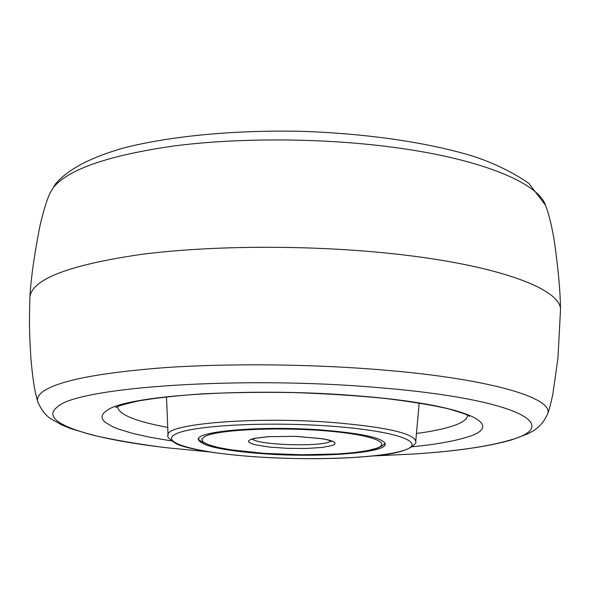 <?xml version="1.0" encoding="UTF-8"?>
<svg xmlns="http://www.w3.org/2000/svg" width="590" height="590" viewBox="0 0 590 590"><rect width="100%" height="100%" fill="white"/><g stroke="black" fill="none" stroke-linecap="round" stroke-linejoin="round"><path stroke-width="0.89" d="M37.782 401.842C36.764 398.567 38.247 395.329 42.237 392.121C57.031 380.963 97.896 372.799 164.831 367.629C230.329 363.138 314.241 364.067 385.403 370.188C492.96 379.281 555.234 398.685 547.498 414.298C549.01 410.529 550.787 403.84 552.83 394.216L557.948 358.137L560.493 309.986C561.665 289.085 497.584 264.799 392.365 253.685C309.986 244.813 211.397 245.256 140.693 254.474C68.978 264.991 32.052 279.173 29.898 297.021L29.869 297.544C29.507 317.781 28.844 325.709 30.931 358.794C34.021 392.416 36.255 395.189 37.782 401.842C41.307 409.895 45.688 415.559 50.924 418.834L61.736 424.925L71.036 428.701L92.07 434.978C111.798 439.506 134.365 443.474 159.772 446.888M323.386 430.132C264.305 425.405 195.836 430.995 198.343 439.521C201.183 445.9 222.762 450.635 263.081 453.732C319.094 457.914 386.303 453.083 385.292 444.093C383.618 438.156 362.983 433.502 323.386 430.132M375.727 448.54C393.685 442.78 370.203 434.144 322.199 430.589C274.409 426.946 218.108 429.859 205.246 436.253L201.824 439.012L202.967 441.888L208.462 444.727L217.924 447.412L230.801 449.801L264.062 453.349L302.146 454.794L338.446 453.909L353.897 452.611L366.545 450.797L375.727 448.54M252.431 439.063C257.395 444.838 317.582 447.043 329.486 441.917L331.292 440.988M250.462 439.513L254.452 438.341L267.963 436.659L296.394 436.364L322.701 438.79L328.77 440.029L332.915 441.386L334.95 442.788L334.81 444.152L332.531 445.428L322.214 447.449L306.151 448.481L287.419 448.341L269.497 447.073L255.75 444.89L251.333 443.577L248.899 442.198L248.589 440.819L250.462 439.513M49.995 193.085L55.512 183.888C68.012 169.426 89.444 157.928 122.668 148.238C168.578 136.29 232.386 130.036 299.189 131.268C365.97 133.266 429.454 142.603 474.803 156.756C495.63 163.887 513.661 172.782 528.891 183.453L545.499 205.195C537.896 182.31 478.306 157.906 388.441 146.681C319.197 137.905 237.556 137.721 173.615 146.018C108.243 155.435 68.13 169.315 53.27 187.664L49.995 193.085C46.684 200.327 43.291 211.478 39.825 226.545C34.227 255.234 30.916 278.723 29.898 297.021M412.292 446.77C435.332 444.484 453.26 441.364 466.085 437.411C509.214 425.257 466.793 404.445 359.258 395.986C253.176 386.878 125.906 395.271 106.842 410.515L103.921 412.816L102.306 415.154L101.996 417.514L102.948 419.881L105.123 422.241L112.978 426.872L118.553 429.114L132.706 433.407L150.443 437.352L171.24 440.877M373.662 455.937L414.578 453.961C455.148 451.269 486.499 446.785 508.632 440.501C565.198 425.7 517.415 398.884 378.669 387.645C241.539 375.579 77.46 387.143 57.658 406.731C36.086 422.3 89.555 438.997 168.615 447.95L209.376 451.925M416.444 433.488C431.703 431.445 443.85 428.93 452.877 425.943C462.531 422.713 467.435 419.143 467.612 415.22M333.084 426.334C398.294 431.231 428.251 442.972 403.368 450.531C379.392 458.187 312.42 460.761 255.278 456.785C197.96 452.921 158.437 442.721 175.54 434.115C191.603 425.434 268.118 421.304 333.084 426.334M168.069 435.405C166.476 436.298 169.242 439.115 176.366 443.85C180.798 446.033 189.796 448.393 203.38 450.937C218.285 453.422 235.543 455.377 255.145 456.808C302.286 459.757 343.845 459.234 379.82 455.229C412.683 452.021 417.263 442.043 415.729 441.46C414.283 433.517 387.165 427.234 334.368 422.61C254.91 416.12 163.467 423.967 168.069 435.405L166.505 396.805M117.528 406.665C118.531 414.475 135.265 421.393 167.752 427.411M198.808 438.281C197.281 439.528 201.765 442.131 212.245 446.092C224.915 449.211 240.447 451.505 258.84 452.987C303.113 456.387 355.954 454.993 376.833 448.4C382.622 445.863 385.307 444.005 384.887 442.832M332.443 441.578L326.764 439.661L320.754 438.54L295.376 436.357L268.421 436.674L255.396 438.267L251.406 439.432M115.625 407.638L117.823 406.54C119.018 405.765 125.596 403.958 137.551 401.104C155.222 398.007 177.302 395.566 203.793 393.759C232.106 392.453 262.019 392.062 293.532 392.571C325.024 393.626 354.833 395.507 382.969 398.213C409.239 401.325 431.054 404.858 448.4 408.818C460.864 412.543 467.405 414.748 468.025 415.434L469.485 416.304M547.498 414.298C540.47 429.24 530.167 432.264 527.571 433.93L511.493 439.948C489.848 446.07 461.1 450.487 425.257 453.194M415.729 441.46L419.173 402.977M545.499 205.195C548.457 212.584 551.303 223.898 554.025 239.112C558.214 268.037 560.375 291.659 560.493 309.986"/></g></svg>
